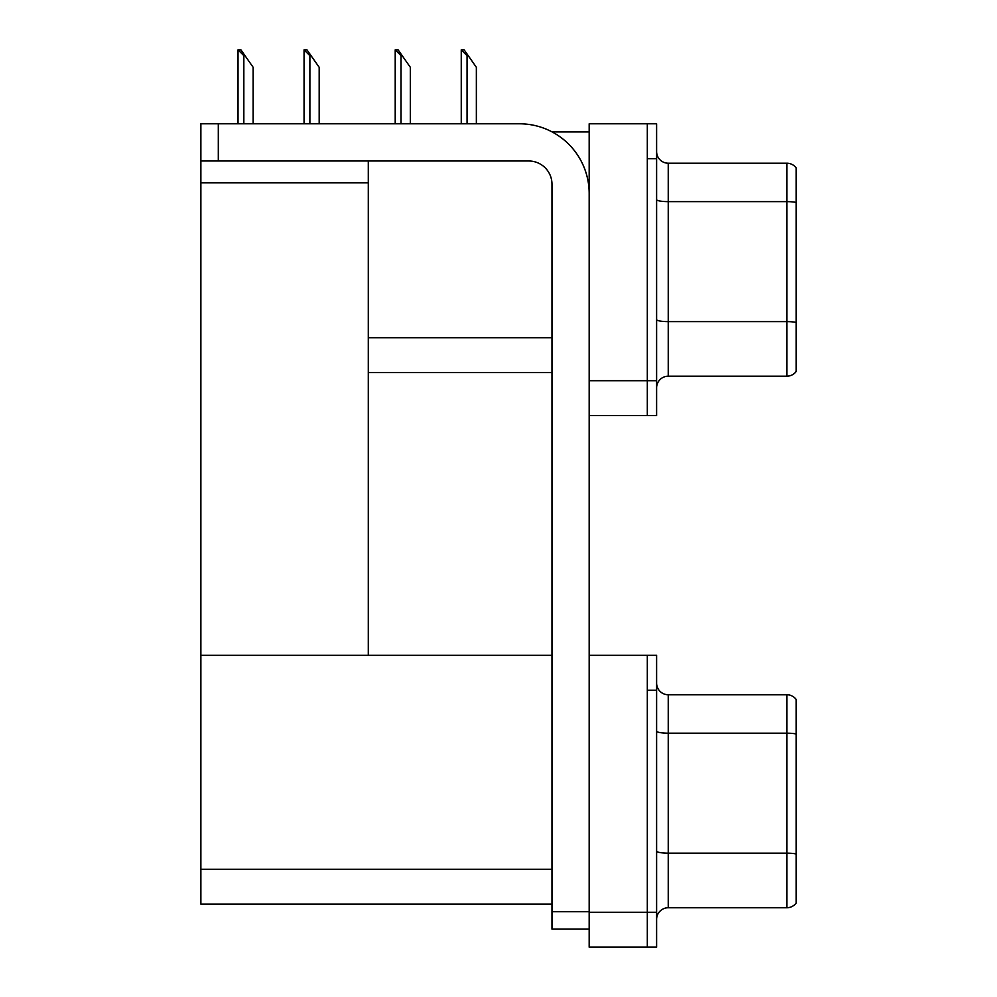 <?xml version="1.0" encoding="UTF-8"?>
<svg xmlns="http://www.w3.org/2000/svg" width="997" height="997" viewBox="0 0 997 997"><rect width="100%" height="100%" fill="white"/><g stroke="black" fill="none" stroke-linecap="round" stroke-linejoin="round"><path stroke-width="1.5" d="M552.126 131.928L589.177 131.928M551.977 337.709L368.292 337.709L368.292 160.991M647.315 655.341L647.315 947.15L656.612 947.15L656.612 655.341L589.177 655.341L589.177 123.79L647.315 123.79L647.315 415.612L589.177 415.612L589.177 380.729L647.315 380.729L647.315 415.612L656.612 415.612L656.612 380.729L647.315 380.729L647.315 158.673L656.612 158.673L656.612 380.729M368.292 372.591L551.977 372.591M200.871 182.85L368.292 182.85L368.292 655.341L200.871 655.341L200.871 123.79L218.306 123.79L218.306 160.991L528.722 160.991A23.255 23.255 0 0 1 551.977 184.246L551.977 911.694L589.177 911.694M589.177 415.612L589.177 947.15L647.315 947.15L647.315 690.211L656.612 690.211M551.977 904.129L200.871 904.129L200.871 655.341L551.977 655.341M656.612 387.821A11.628 11.628 0 0 1 668.239 376.193L786.832 376.193L786.832 163.209L668.239 163.209A11.628 11.628 0 0 1 656.612 151.581A11.628 11.628 0 0 0 668.239 163.209L668.239 376.193M796.129 167.857A11.628 11.628 0 0 0 786.832 163.209A11.628 11.628 0 0 1 796.129 167.857L796.129 371.545A11.628 11.628 0 0 1 786.832 376.193M647.315 123.79L656.612 123.79L656.612 158.673M656.612 199.612A11.628 2.019 0 0 0 668.239 201.631L786.832 201.631A11.628 2.019 180 0 1 796.129 202.441L796.129 203.251M656.612 919.359A11.628 11.628 0 0 1 668.239 907.744L786.832 907.744L786.832 694.747L668.239 694.747A11.628 11.628 0 0 1 656.612 683.119A11.628 11.628 0 0 0 668.239 694.747L668.239 907.744M796.129 699.396A11.628 11.628 0 0 0 786.832 694.747A11.628 11.628 0 0 1 796.129 699.396L796.129 903.083A11.628 11.628 0 0 1 786.832 907.744M796.129 734.789L796.129 733.979L796.129 734.789M461.785 49.85L464.153 49.85L468.216 55.658L467.057 55.658L461.25 49.85L461.25 123.79M476.354 123.79L476.354 67.285L468.216 55.658M395.759 49.85L398.115 49.85L402.177 55.658L401.018 55.658L395.211 49.85L395.211 123.79M410.328 123.79L410.328 67.285L402.177 55.658M304.608 49.85L306.964 49.85L311.039 55.658L309.88 55.658L304.06 49.85L304.06 123.79M319.177 123.79L319.177 67.285L311.039 55.658M238.57 49.85L240.925 49.85L245 55.658L243.841 55.658L238.021 49.85L238.021 123.79M253.138 123.79L253.138 67.285L245 55.658M589.177 929.129L551.977 929.129L551.977 911.694M589.177 193.543A69.753 69.753 0 0 0 519.425 123.79L218.306 123.79M218.306 160.991L200.871 160.991M589.177 912.267L656.612 912.267M200.871 869.259L551.977 869.259M796.129 322.417A11.628 2.019 180 0 0 786.832 321.62L668.239 321.62A11.628 2.019 0 0 1 656.612 319.601M796.129 733.979A11.628 2.019 180 0 0 786.832 733.181L668.239 733.181A11.628 2.019 0 0 1 656.612 731.162M796.129 853.968A11.628 2.019 180 0 0 786.832 853.158L668.239 853.158A11.628 2.019 0 0 1 656.612 851.139M467.057 123.79L467.057 55.658M401.018 123.79L401.018 55.658M309.88 123.79L309.88 55.658M243.841 123.79L243.841 55.658"/></g></svg>
